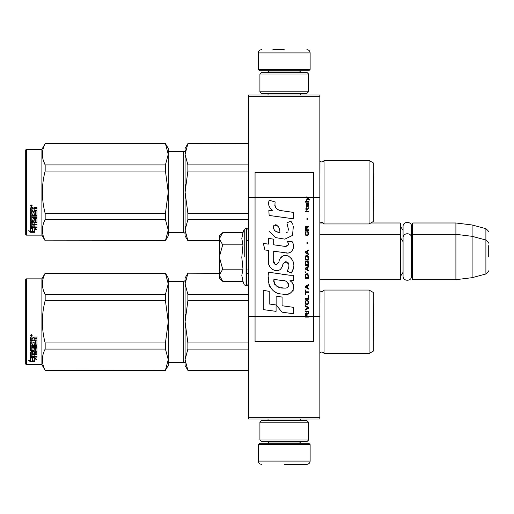 <?xml version="1.0" encoding="UTF-8"?>
<svg xmlns="http://www.w3.org/2000/svg" width="514" height="514" viewBox="0 0 514 514"><rect width="100%" height="100%" fill="white"/><g stroke="black" fill="none" stroke-linecap="round" stroke-linejoin="round"><path stroke-width="0.77" d="M319.849 417.355L248.577 417.355L248.577 418.974L319.849 418.974L319.849 96.645L248.577 96.645L248.577 197.749L255.053 197.749L255.053 316.251L248.577 316.251L248.577 197.749M319.849 95.026L319.849 96.645L248.577 96.645L248.577 95.026L319.849 95.026M319.849 197.749L313.367 197.749L313.367 172.318L255.053 172.318L255.053 197.749L306.305 197.749L307.751 198.77L306.305 200.01L306.305 200.691L308.233 199.104L309.608 200.01L309.608 199.336L306.305 196.881L306.305 197.749L307.301 197.749L306.691 197.132L313.367 197.132M319.849 316.251L313.367 316.251L313.367 197.749L307.301 197.749M248.577 417.355L248.577 316.251M370.767 222.986L400.188 222.986L400.188 279.674L319.849 279.674M400.188 222.986L400.836 223.635L400.836 279.031L400.188 279.674M412.17 234.969L412.819 234.326L412.819 222.986L412.17 223.635L412.17 279.031L412.819 279.674L412.819 234.326L455.905 234.326L455.905 279.674L412.819 279.674M412.819 222.986L455.905 222.986L455.905 234.326L472.103 236.311L472.103 277.688L455.905 279.674M488.3 243.141C488.962 243.058 488.165 242.017 485.897 240.006L485.897 228.672L472.103 224.971L472.103 236.311L485.897 240.006L485.897 273.994L472.103 277.688M488.3 257C488.3 239.119 488.3 239.119 488.3 257C488.3 274.881 488.3 274.881 488.3 257L488.3 245.66M219.42 235.945L222.678 232.688L219.42 238.637L219.42 235.945M222.678 281.312L219.42 278.055L219.42 275.363L222.678 281.312L242.987 281.312L241.805 275.414L242.987 269.156L241.805 257.36L242.987 244.844L241.805 238.586L242.987 232.688L222.678 232.688M244.227 257L244.227 229.283L244.227 257M219.42 275.363L219.42 238.637M219.42 238.894L222.678 244.844L219.42 256.743M242.987 244.844L222.678 244.844M219.42 257.257L222.678 269.156L219.42 275.106M242.987 269.156L222.678 269.156M258.298 444.565L259.589 443.274L308.83 443.274L310.128 444.565L258.298 444.565L258.298 461.09C258.491 463.056 259.57 464.136 261.536 464.328M284.21 464.328L306.89 464.328L284.21 464.328M310.128 69.435L258.298 69.435L259.589 70.726L308.83 70.726L310.128 69.435L310.128 52.91C309.936 50.944 308.856 49.864 306.89 49.672M284.21 49.672L272.876 49.672M308.509 73.971L259.917 73.971L261.536 72.352L306.89 72.352L308.509 73.971L308.509 91.788L306.89 93.407L261.536 93.407L259.917 91.788L308.509 91.788M308.509 422.212L259.917 422.212L261.536 420.593L306.89 420.593L308.509 422.212L308.509 440.029L306.89 441.648L261.536 441.648L259.917 440.029L308.509 440.029M400.836 226.873L403.066 230.394L403.066 226.533L403.066 276.127C402.809 281.601 411.817 281.608 411.553 276.127L411.553 237.873C411.817 232.399 402.809 232.392 403.066 237.873L403.066 241.728L400.836 238.213M403.066 226.533C402.809 221.059 411.817 221.059 411.553 226.533L411.553 240.308L412.17 238.213M400.836 275.787L403.066 272.272L403.066 276.127M369.084 160.464L369.084 223.956L373.299 221.528L373.299 162.893L369.084 160.464L324.058 160.464A2.589 2.589 0 0 1 319.965 161.229L319.849 223.307M324.058 160.464L324.058 223.956A2.589 2.589 0 0 0 319.965 223.192M187.886 143.747L185.085 154.335L185.085 148.475L187.886 143.618L248.577 143.747M185.085 154.335L187.886 164.923L187.886 171.027L185.085 192.21L185.085 154.335L185.451 150.621M185.451 184.777L185.085 192.21L187.886 213.394L187.886 219.491L248.577 219.491M187.886 213.394L248.577 213.394M187.886 240.674L185.085 235.945L185.085 230.086L187.886 240.674L219.42 240.674M246.636 240.674L248.577 240.674M187.886 219.491L185.085 230.086L185.451 226.366M187.886 164.923L248.577 164.923M168.239 151.714L183.787 151.714L183.787 232.701L168.239 232.701M183.787 151.714A1.298 1.298 -136.3 0 0 185.085 150.422M183.787 232.701A1.298 1.298 -43.7 0 1 185.085 233.998M185.085 192.21L185.085 230.086M187.886 171.027L248.577 171.027M369.084 223.956L324.058 223.956M26.349 149.285L25.7 149.934L25.7 234.487L26.349 235.136L26.349 149.285L41.897 149.285L45.168 143.618L165.431 143.618L168.239 148.475L168.239 154.316L165.431 143.618M41.897 149.285L41.897 235.136L45.168 240.803L165.431 240.674L168.239 230.105L168.239 235.945L165.431 240.674M43.401 160.664L45.168 164.93L165.431 164.93L168.239 154.316M168.239 230.105L168.239 192.165L165.431 171.027L165.431 164.93M168.239 192.165L168.239 154.354M168.239 230.06L165.431 219.491L165.431 213.394L168.239 192.255M45.168 240.674C41.467 233.613 41.467 226.552 45.168 219.491L45.168 213.394L165.431 213.394M45.168 213.394C41.467 199.271 41.467 185.149 45.168 171.027L165.431 171.027M45.168 171.027L45.168 164.93C41.467 157.869 41.467 150.808 45.168 143.747L165.431 143.747M45.168 219.491L165.431 219.491M32.761 228.126L32.761 228.679L30.557 227.972L34.676 227.972L36.745 229.88L34.74 229.289L34.74 232.199L32.761 231.73L32.761 228.126L32.266 227.972M34.74 231.596L32.761 231.139M34.676 227.548L30.66 227.432M34.74 228.73L34.74 229.289L34.74 228.73L35.8 229.045M32.536 228.608L31.817 227.972M32.536 231.191L32.536 228.749L30.557 228.12L30.557 230.709M30.557 228.12L30.557 231.3L28.521 230.76L30.589 232.302L34.74 232.302L32.536 231.788L32.536 228.749M32.536 231.698L30.589 231.698L29.696 231.075M30.589 232.302L30.589 231.698M34.155 214.389L34.155 212.757L34.155 214.73L35.742 214.563L35.742 211.209L30.557 211.029L30.557 208.016L31.058 207.508L32.857 207.508L33.603 208.266L34.348 207.508L36.944 207.508L36.944 208.472L34.656 208.472L34.155 209.217L34.656 208.472M35.742 211.209L30.557 211.312L30.557 208.016M36.944 215.045L36.944 210.868L36.944 215.392L36.443 215.822L31.759 215.822L31.759 215.469L36.443 215.469L36.944 215.045M36.944 216.831L36.944 217.814L31.759 217.814L31.759 217.428L36.944 217.428L36.944 216.831L31.759 216.831L31.759 215.822M34.155 222.453L36.944 222.106L36.944 218.829L36.944 222.562L34.155 222.915L34.155 224.001L36.944 224.303L31.759 224.303L31.759 224.798L31.759 224.303M32.954 226.321L32.954 225.113L32.954 226.841L31.759 226.725L31.759 224.798L36.944 224.798L36.944 224.001M34.155 224.618L32.954 224.798M34.155 226.321L34.155 225.113L32.954 225.113M36.944 226.841L36.944 227.548L30.557 227.259L30.557 222.562L30.557 226.725L36.944 227.015L34.155 226.841L34.155 225.113M35.742 219.549L34.155 219.549L34.155 219.137L35.742 219.137L35.55 222.202L31.058 222.202L30.557 222.562M34.155 219.549L34.155 221.213L33.654 221.585L31.058 221.585L30.557 220.776L30.557 212.224L30.557 221.213L31.058 221.585M34.155 220.776L31.058 221.142M31.759 223.05L32.954 222.915L32.954 224.001L31.759 223.873L31.759 222.581L31.759 223.391M31.759 208.915L31.759 210.387L32.954 210.387L32.954 208.716L31.759 208.915M32.954 208.472L31.759 208.658M32.954 222.915L32.954 222.453L31.759 222.581M32.954 214.389L32.954 212.757L32.954 214.73L31.952 214.73L31.759 212.224L30.557 212.224M31.759 214.222L31.759 212.224M32.954 220.101L32.954 218.829L33.461 218.431L36.443 218.431L36.944 218.829M31.367 204.951L32.176 205.818L31.367 206.673L30.557 205.818L31.367 204.951M32.17 205.716L31.367 206.455L30.564 205.716M34.656 208.716L36.944 208.716L36.944 207.508M36.944 210.868L36.443 210.387L34.155 210.387L34.155 209.217M32.954 218.829L32.954 220.525L31.759 220.525L31.759 217.814M34.155 212.757L32.954 212.757M26.349 235.136L41.897 235.136M31.521 205.664L31.932 205.459L31.521 205.664M373.325 172.987L373.659 192.21L373.325 211.434L373.299 172.974M369.084 290.044L369.084 353.536L373.299 351.107L373.299 292.472L369.084 290.044L324.058 290.044A2.589 2.589 0 0 1 319.965 290.808L319.849 352.887M324.058 290.044L324.058 353.536A2.589 2.589 0 0 0 319.965 352.771M187.886 273.326L185.085 283.914L185.085 278.055L187.886 273.197L219.42 273.326M185.085 283.914L187.886 294.509L187.886 300.606L185.085 321.79L185.085 283.914L185.451 280.201M185.451 314.356L185.085 321.79L187.886 342.973L187.886 349.077L248.577 349.077M187.886 342.973L248.577 342.973M187.886 370.253L185.085 365.525L185.085 359.665L187.886 370.253L248.577 370.253M187.886 349.077L185.085 359.665L185.451 355.951M246.636 273.326L248.577 273.326M187.886 294.509L248.577 294.509M168.239 281.299L183.787 281.299L183.787 362.286L168.239 362.286M183.787 281.299A1.298 1.298 -136.3 0 0 185.085 280.001M183.787 362.286A1.298 1.298 -43.7 0 1 185.085 363.578M185.085 321.79L185.085 359.665M187.886 300.606L248.577 300.606M369.084 353.536L324.058 353.536M26.349 278.864L25.7 279.513L25.7 364.066L26.349 364.715L26.349 278.864L41.897 278.864L45.168 273.197L165.431 273.197L168.239 278.055L168.239 283.895L165.431 273.197M41.897 278.864L41.897 364.715L45.168 370.382L165.431 370.253L168.239 359.684L168.239 365.525L165.431 370.253M43.401 290.249L45.168 294.509L165.431 294.509L168.239 283.895M168.239 359.684L168.239 321.745L165.431 300.606L165.431 294.509M168.239 321.745L168.239 283.94M168.239 359.646L165.431 349.07L165.431 342.973L168.239 321.835M45.168 370.253C41.467 363.192 41.467 356.131 45.168 349.07L45.168 342.973L165.431 342.973M45.168 342.973C41.467 328.851 41.467 314.729 45.168 300.606L165.431 300.606M45.168 300.606L45.168 294.509C41.467 287.448 41.467 280.387 45.168 273.326L165.431 273.326M45.168 349.07L165.431 349.07M32.761 357.705L32.761 358.258L30.557 357.551L34.676 357.551L36.745 359.459L34.74 358.868L34.74 361.779L32.761 361.31L32.761 357.705L32.266 357.551M34.74 361.175L32.761 360.719M34.676 357.127L30.66 357.012M34.74 358.309L34.74 358.868L34.74 358.309L35.8 358.624M32.536 358.187L31.817 357.551M32.536 360.77L32.536 358.329L30.557 357.699L30.557 360.288M30.557 357.699L30.557 360.879L28.521 360.346L30.589 361.882L34.74 361.882L32.536 361.368L32.536 358.329M32.536 361.278L30.589 361.278L29.696 360.655M30.589 361.882L30.589 361.278M34.155 343.969L34.155 342.337L34.155 344.309L35.742 344.142L35.742 340.788L30.557 340.609L30.557 337.595L31.058 337.088L32.857 337.088L33.603 337.846L34.348 337.088L36.944 337.088L36.944 338.051L34.656 338.051L34.155 338.797L34.656 338.051M35.742 340.788L30.557 340.891L30.557 337.595M36.944 344.624L36.944 340.448L36.944 344.971L36.443 345.402L31.759 345.402L31.759 345.048L36.443 345.048L36.944 344.624M36.944 346.41L36.944 347.4L31.759 347.4L31.759 347.008L36.944 347.008L36.944 346.41L31.759 346.41L31.759 345.402M34.155 352.032L36.944 351.685L36.944 348.408L36.944 352.141L34.155 352.495L34.155 353.581L36.944 353.883L31.759 353.883L31.759 354.377L31.759 353.883M32.954 355.9L32.954 354.692L32.954 356.42L31.759 356.305L31.759 354.377L36.944 354.377L36.944 353.581M34.155 354.197L32.954 354.377M34.155 355.9L34.155 354.692L32.954 354.692M36.944 356.42L36.944 357.127L30.557 356.838L30.557 352.141L30.557 356.305L36.944 356.594L34.155 356.42L34.155 354.692M35.742 349.128L34.155 349.128L34.155 348.717L35.742 348.717L35.55 351.782L31.058 351.782L30.557 352.141M34.155 349.128L34.155 350.799L33.654 351.165L31.058 351.165L30.557 350.355L30.557 341.804L30.557 350.799L31.058 351.165M34.155 350.355L31.058 350.721M31.759 352.63L32.954 352.495L32.954 353.581L31.759 353.452L31.759 352.167L31.759 352.977M31.759 338.495L31.759 339.966L32.954 339.966L32.954 338.296L31.759 338.495M32.954 338.051L31.759 338.238M32.954 352.495L32.954 352.032L31.759 352.167M32.954 343.969L32.954 342.337L32.954 344.309L31.952 344.309L31.759 341.804L30.557 341.804M31.759 343.802L31.759 341.804M32.954 349.681L32.954 348.408L33.461 348.01L36.443 348.01L36.944 348.408M31.367 334.537L32.176 335.398L31.367 336.252L30.557 335.398L31.367 334.537M32.17 335.295L31.367 336.034L30.564 335.295M34.656 338.296L36.944 338.296L36.944 337.088M36.944 340.448L36.443 339.966L34.155 339.966L34.155 338.797M32.954 348.408L32.954 350.105L31.759 350.105L31.759 347.4M34.155 342.337L32.954 342.337M26.349 364.715L41.897 364.715M31.521 335.244L31.932 335.038L31.521 335.244M373.325 302.566L373.659 321.79L373.325 341.013L373.299 302.553M307.064 316.251L307.064 314.33L308.509 313.424L308.509 312.628L306.922 313.649L306.305 312.743L305.547 313.193L305.271 317.119L308.509 317.119L308.509 316.251L305.612 316.251L306.029 313.424L306.575 313.758L306.646 316.251M282.308 210.946C276.577 210.22 274.206 207.226 275.189 201.963L269.163 200.242C267.858 204.334 268.989 207.682 272.548 210.284L268.848 210.489L269.124 215.45L293.333 218.797L293.333 212.385L280.059 210.477M290.879 221.11L286.883 222.877L290.879 221.11L292.697 224.258M273.692 260.887L273.692 251.23L285.212 252.734C292.087 254.97 295.73 246.617 292.036 241.535L287.538 241.535C289.099 244.58 288.315 246.206 285.186 246.418L273.686 244.805L273.686 239.203L268.43 238.297L268.43 244.124L263.335 243.43L264.922 249.965L268.43 250.44L268.43 260.887C267.036 268.244 278.415 275.208 281.961 266.952C283.15 262.609 285.276 261.253 288.341 262.898C289.421 265.841 288.945 268.565 286.928 271.064L291.367 273.018C295.499 266.188 294.49 260.521 288.341 256.017C283.901 254.642 280.843 256.145 279.166 260.521C279.108 264.742 272.902 266.098 273.692 260.887L274.984 264.363M289.935 275.266L268.732 272.24C266.239 281.871 270.749 294.034 282.308 294.021C290.892 297.567 298.589 285.861 289.935 280.766L293.378 280.573L293.378 275.266L289.935 275.266M276.134 296.064L276.134 304.956L282.083 312.184L293.59 313.758L293.59 307.346L282.083 305.759L282.083 297.092L276.134 296.064M263.303 309.614L276.076 311.362L276.076 304.95L269.252 303.986L269.252 291.361L263.303 290.333L263.303 309.614M305.271 311.722L308.509 311.722L308.509 311.047L305.271 311.047L305.271 311.722M305.271 310.141L308.509 308.329L308.509 307.423L305.271 305.612L305.271 306.293L308.092 307.873L305.271 309.46L305.271 310.141M305.271 301.988L305.753 304.365L306.37 304.706L308.027 304.365L308.509 302.894L308.027 300.517L306.029 300.292L305.271 301.988M305.271 298.595L305.271 299.276L308.509 299.276L308.509 295.197L308.092 295.197L308.092 298.595L305.271 298.595M308.509 285.238L308.509 284.563L305.271 286.369L305.271 287.275L308.509 289.086L308.509 288.405L307.68 287.956L307.68 285.694L308.509 285.238M308.027 274.033L307.404 273.692L305.753 274.033L305.271 278.222L308.509 278.222L308.027 274.033M305.753 272.786L305.271 271.771L305.753 272.786M305.271 269.053L308.509 270.865L308.509 270.184L307.68 269.734L307.68 267.466L308.509 267.017L308.509 266.336L305.271 268.147L305.271 269.053M308.304 261.697L307.404 260.906L305.753 261.247L305.271 265.43L308.509 265.43L308.304 261.697M308.304 256.261L307.404 255.471L305.753 255.811L305.271 260L308.509 260L308.304 256.261M307.333 243.7L307.333 242.113L306.993 242.113L306.993 243.7L307.333 243.7M305.271 211.897L308.509 211.897L308.509 211.215L305.271 211.215L305.271 211.897M308.439 204.315L308.509 203.069L306.646 203.409L306.305 205.33L306.717 206.692L306.717 203.974L307.064 203.859L307.128 205.786L307.68 206.692L308.368 206.236L308.439 204.315M305.612 289.992L305.271 289.992L305.271 294.297L305.612 294.297L305.612 292.485L308.509 292.485L308.509 291.804L305.612 291.804L305.612 289.992M308.509 250.042L305.271 251.847L305.271 252.753L308.509 254.565L308.509 253.89L307.68 253.434L307.68 251.173L308.509 250.716L308.509 250.042M307.957 209.404L308.509 207.823L307.822 208.838L306.575 208.838L306.305 207.598L306.305 208.838L305.753 208.838L306.305 210.31L306.575 209.404L307.957 209.404M308.027 231.48L307.68 231.364L308.027 234.423L307.404 235.097L305.888 234.757L306.093 231.364L305.477 231.93L305.335 234.532L306.029 235.663L307.404 235.778L308.304 234.988L308.509 232.951L308.027 231.48M308.509 229.777L307.064 229.777L307.064 227.856L308.509 226.95L308.509 226.16L306.922 227.175L306.511 226.385L305.817 226.385L305.335 227.175L305.271 230.458L308.509 230.458L308.509 229.777M307.333 219.819L307.333 218.232L306.993 218.232L306.993 219.819L307.333 219.819M308.509 202.163L308.509 201.597L305.271 201.597L305.271 202.163L308.509 202.163M305.271 317.016L308.509 317.016M278.633 209.943L277.425 209.192M275.485 207.354L274.817 205.664M268.809 205.247L269.105 206.069M286.883 222.877L288.611 230.163M287.622 232.02L286.324 232.707M269.471 231.66L275.767 237.629L284.884 239.151L292.524 235.386L293.333 226.378M291.367 273.018L293.5 268.122M293.745 264.376L293.462 262.281M291.894 258.78L291.258 257.983M283.593 255.664L280.49 258.067M278.068 262.924L277.335 264.003M277.014 264.28L276.32 264.575M281.415 268.083L282.835 265.391M284.081 262.95L284.441 262.474M285.032 261.973L285.823 261.665M286.073 261.632L288.881 264.35M288.926 266.001L288.656 267.608M269.252 265.243L269.869 266.599M272.099 269.233L273.409 270.011M275.523 270.634L276.513 270.717M278.909 270.319L280.323 269.42M287.538 241.535L288.258 243.463M288.226 245.075L285.186 246.418M286.105 252.83L287.133 252.882M288.836 252.798L290.108 252.438M291.541 251.616L292.37 250.793M293.16 248.975L293.423 246.457M284.653 274.829L282.552 274.534M287.968 294.008L290.114 293.417M292.781 291.175L293.314 290.012M293.725 287.641L293.7 286.613M293.513 285.443L292.164 282.732M268.559 276.956L268.327 279.95M268.79 283.959L269.889 286.825M274.836 291.753L276.082 292.408M305.612 316.251L255.053 316.251L255.053 341.681L313.367 341.681L313.367 316.251L308.509 316.251M279.076 232.392L277.123 231.846M274.579 230.433L273.358 228.197M273.319 227.959L273.352 226.353M275.266 224.753L276.436 224.952M277.695 225.723L278.588 227.104M279.031 228.229L279.436 229.674M282.308 280.509C287.699 279.436 291.823 288.438 284.557 288.103C277.676 288.373 274.129 285.456 273.917 279.353L283.946 280.837M286.137 281.64L286.696 281.961M288.103 283.143L288.585 284.171M288.682 285.007L288.617 285.514M288.585 286.086L287.577 287.41M285.739 288.097L285.321 288.123M283.51 288.001L281.139 287.66M279.475 287.287L276.879 286.311M275.003 284.878L273.93 282.809M273.782 281.576L273.827 280.201M279.873 232.514C274.894 232.052 272.902 229.636 273.904 225.273C277.99 225.023 279.982 227.439 279.873 232.514M305.682 301.988L306.093 300.973L307.68 300.973L308.092 301.988L307.886 303.69L306.093 303.915L305.682 301.988M307.404 285.803L307.404 287.84L305.547 286.825L307.404 285.803M305.682 275.504L306.093 274.489L307.68 274.489L308.092 277.541L305.682 277.541L305.682 275.504M307.404 267.582L307.404 269.619L305.547 268.604L307.404 267.582M305.682 262.718L306.093 261.697L307.68 261.697L308.092 264.755L305.682 264.755L305.682 262.718M305.682 257.283L306.093 256.261L307.68 256.261L308.092 259.319L305.682 259.319L305.682 257.283M307.751 203.859L308.233 204.88L307.957 206.127L307.333 205.105L307.333 203.859L307.751 203.859M307.404 251.282L307.404 253.318L305.547 252.303L307.404 251.282M306.646 229.777L305.612 229.777L306.029 226.95L306.575 227.291L306.646 229.777M306.305 197.235L306.691 197.235L306.305 196.984M242.987 232.688L244.227 229.283L246.636 228.004L246.636 285.996L248.577 284.049M246.052 228.004L246.052 285.996L246.636 285.996M268.822 441.648L268.822 441.976L299.598 441.976L300.896 443.274M310.128 444.565L310.128 461.09L258.298 461.09M299.598 72.352L299.598 72.024L268.822 72.024L267.531 70.726M258.298 69.435L258.298 52.91L310.128 52.91M36.443 215.822L36.443 215.469M33.654 221.585L33.654 221.142M36.443 345.402L36.443 345.048M33.654 351.165L33.654 350.721M308.509 316.765L305.271 316.765M306.305 197.132L255.053 197.132M305.271 316.868L255.053 316.868M313.367 316.868L308.509 316.868M320.216 222.986L323.235 222.986M411.553 228.974L412.17 226.873M472.103 224.971L455.905 222.986M485.897 228.672C488.165 230.677 488.962 231.724 488.3 231.801M246.636 269.959L248.577 269.959M319.849 234.326L400.188 234.326L400.836 234.969M411.553 273.692L412.17 275.787M485.897 273.994C488.165 271.983 488.962 270.942 488.3 270.859M246.636 228.004L248.577 229.951M242.987 281.312L244.227 284.717L246.052 285.996M268.045 418.974L268.045 420.593M300.375 418.974L300.375 420.593M299.598 441.648L299.598 441.976M268.822 441.976L267.531 443.274M310.128 461.09C309.936 463.056 308.856 464.136 306.89 464.328M268.045 95.026L268.045 93.407M300.375 95.026L300.375 93.407M268.822 72.352L268.822 72.024M299.598 72.024L300.896 70.726M258.298 52.91C258.491 50.944 259.57 49.864 261.536 49.672M259.917 73.971L259.917 91.788M259.917 422.212L259.917 440.029M248.577 240.803L246.636 240.803M219.42 240.803L187.886 240.803M248.577 143.618L187.886 143.618M45.168 240.803L165.431 240.803M35.742 219.26L34.155 219.26M248.577 370.382L187.886 370.382M248.577 273.197L246.636 273.197M219.42 273.197L187.886 273.197M45.168 370.382L165.431 370.382M35.742 348.839L34.155 348.839"/></g></svg>
